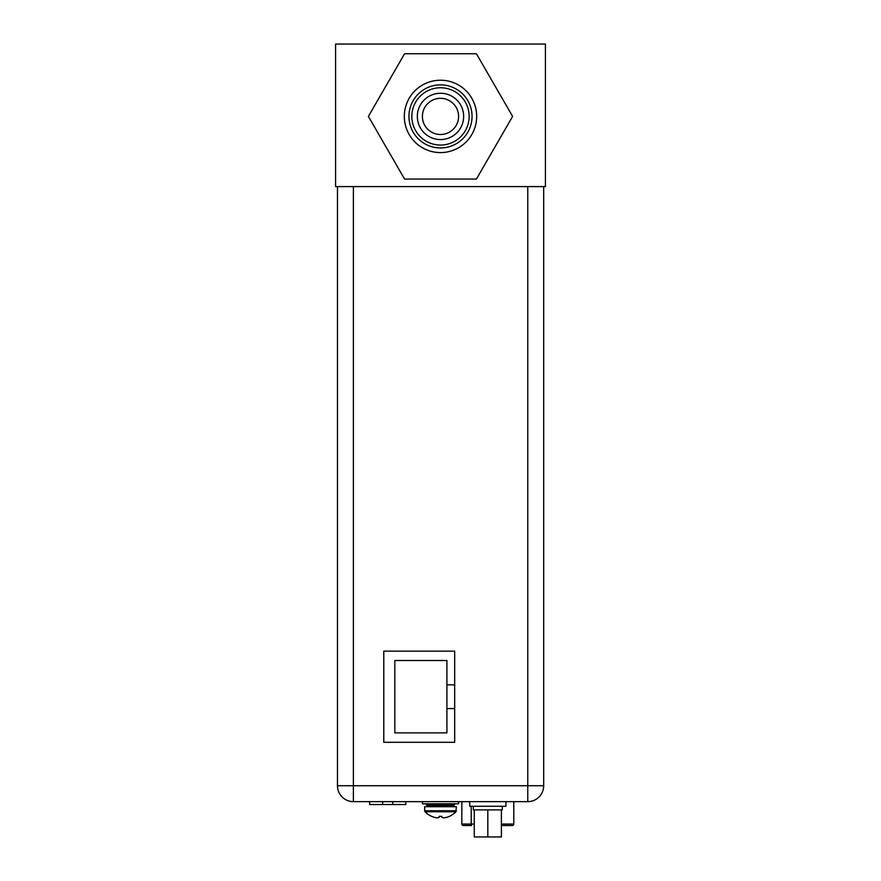 <?xml version="1.0" encoding="UTF-8"?>
<svg xmlns="http://www.w3.org/2000/svg" width="881" height="881" viewBox="0 0 881 881"><rect width="100%" height="100%" fill="white"/><g stroke="black" fill="none" stroke-linecap="round" stroke-linejoin="round"><path stroke-width="1.32" d="M454.684 684.823L446.92 684.823L446.92 660.508L394.82 660.508L394.82 732.871L446.92 732.871L446.92 708.555L454.684 708.555M446.92 684.823L446.92 708.555M543.687 186.596L543.687 785.72A15.924 15.924 0 0 1 527.763 801.644L353.38 801.644A15.924 15.924 0 0 1 337.467 785.72L337.467 186.596M454.684 742.309L454.684 651.136L383.775 651.136L383.775 742.309L454.684 742.309M405.811 801.644L405.811 804.529L369.635 804.529L369.635 801.644M502.655 825.519L511.63 825.519M464.012 825.519L471.566 825.519M463.296 825.519A1.443 1.443 0 0 1 461.842 824.065A1.443 1.443 0 0 0 463.296 825.519A1.443 1.443 0 0 1 461.842 824.065L461.842 801.644M501.388 824.065L513.799 824.065A1.443 1.443 0 0 1 512.357 825.519A1.443 1.443 0 0 0 513.799 824.065L513.799 801.644M469.727 801.644L469.727 806.269L505.914 806.269L505.914 801.644M473.35 806.269L473.35 809.892L474.253 809.892L474.253 836.95L501.388 836.95L501.388 809.892L502.291 809.892L502.291 806.269M474.253 809.892L487.821 809.892L487.821 836.95M487.821 809.892L501.388 809.892M449.222 816.39L449.222 816.39A21.496 21.496 0 0 1 446.579 817.359A21.122 18.292 90 0 1 443.595 817.832A21.122 10.561 90 0 1 441.877 817.359L441.877 816.357L440.5 816.39L441.877 816.39M431.69 816.357L431.778 816.39A21.496 21.496 0 0 0 434.421 817.359A21.122 18.292 -90 0 0 437.405 817.832A21.122 10.561 -90 0 0 439.123 817.359L439.123 816.357L440.5 816.39L439.123 816.357M456.347 806.71L424.653 806.71L424.653 810.751L456.347 810.751L455.94 811.764L456.347 806.71M425.06 811.764A21.54 21.54 0 0 0 431.668 816.39A21.54 21.54 0 0 1 425.06 811.764L424.653 810.751L425.06 811.764L455.94 811.764A21.54 21.54 0 0 1 449.332 816.39M422.406 801.644L422.406 803.813L458.594 803.813L458.594 801.644M545.416 44.05L335.584 44.05L335.584 186.596L545.416 186.596L545.416 44.05M440.5 80.226A36.176 36.176 0 0 1 476.676 116.413A36.176 36.176 0 0 1 440.5 152.589A36.176 36.176 0 0 1 404.324 116.413A36.176 36.176 0 0 1 440.5 80.226M440.5 84.862A31.551 31.551 0 0 1 472.051 116.413A31.551 31.551 0 0 1 440.5 147.953A31.551 31.551 0 0 1 408.949 116.413A31.551 31.551 0 0 1 440.5 84.862M440.5 87.759A28.655 28.655 0 0 1 469.155 116.413A28.655 28.655 0 0 1 440.5 145.057A28.655 28.655 0 0 1 411.845 116.413A28.655 28.655 0 0 1 440.5 87.759M440.5 93.254A23.159 23.159 0 0 1 463.659 116.413A23.159 23.159 0 0 1 440.5 139.561A23.159 23.159 0 0 1 417.341 116.413A23.159 23.159 0 0 1 440.5 93.254M440.5 98.32A18.094 18.094 0 0 1 458.594 116.413A18.094 18.094 0 0 1 440.5 134.496A18.094 18.094 0 0 1 422.406 116.413A18.094 18.094 0 0 1 440.5 98.32M476.423 53.741L512.61 116.413L476.423 179.074L404.577 179.074L368.39 116.413L404.577 53.741L476.423 53.741M353.38 186.596L353.38 801.644A15.924 15.924 0 0 1 337.467 785.72L527.763 785.72L527.763 186.596M527.763 785.72L543.687 785.72A15.924 15.924 0 0 1 527.763 801.644L527.763 785.72M382.651 801.644L382.651 804.529M392.783 804.529L392.783 801.644M461.842 824.065L471.214 824.065L471.445 825.519M471.214 806.269L471.214 824.065L474.253 824.065M440.5 805.542L454.034 805.542L452.878 806.71L454.034 804.97L426.966 804.97L425.809 803.813L426.966 805.542L440.5 805.542M426.966 805.542L428.122 806.71L426.966 805.542M454.034 804.97L455.191 803.813L454.034 804.97"/></g></svg>
